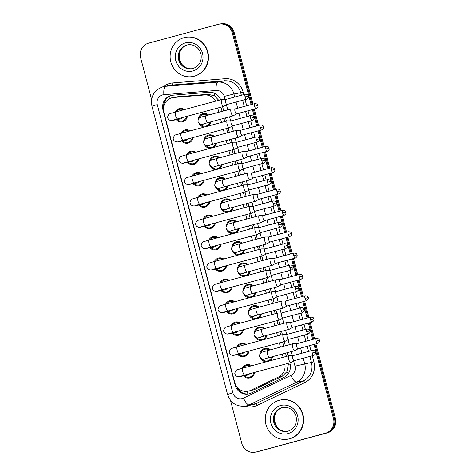 <?xml version="1.0" encoding="UTF-8"?>
<svg xmlns="http://www.w3.org/2000/svg" width="476" height="476" viewBox="0 0 476 476"><rect width="100%" height="100%" fill="white"/><g stroke="black" fill="none" stroke-linecap="round" stroke-linejoin="round"><path stroke-width="0.71" d="M259.771 354.757A6.777 6.456 79.3 0 1 264.513 348.503A6.777 6.456 79.3 0 1 264.977 348.402A6.777 6.456 79.3 0 1 270.273 349.848M272.546 356.667A6.777 6.456 79.3 0 1 269.529 360.933M254.166 333.408A6.777 6.456 79.3 0 1 258.914 327.155A6.777 6.456 79.3 0 1 259.378 327.054A6.777 6.456 79.3 0 1 264.674 328.5M266.941 335.318A6.777 6.456 79.3 0 1 263.93 339.584M248.567 312.06A6.777 6.456 79.3 0 1 253.315 305.806A6.777 6.456 79.3 0 1 253.773 305.705A6.777 6.456 79.3 0 1 259.075 307.151M261.342 313.97A6.777 6.456 79.3 0 1 258.331 318.236M242.968 290.711A6.777 6.456 79.3 0 1 247.716 284.458A6.777 6.456 79.3 0 1 248.174 284.356A6.777 6.456 79.3 0 1 253.47 285.802M255.743 292.621A6.777 6.456 79.3 0 1 252.732 296.887M237.363 269.362A6.777 6.456 79.3 0 1 242.111 263.109A6.777 6.456 79.3 0 1 242.576 263.008A6.777 6.456 79.3 0 1 247.871 264.454M250.138 271.272A6.777 6.456 79.3 0 1 247.127 275.539M231.764 248.014A6.777 6.456 79.3 0 1 236.512 241.76A6.777 6.456 79.3 0 1 236.971 241.659A6.777 6.456 79.3 0 1 242.272 243.105M244.539 249.924A6.777 6.456 79.3 0 1 241.528 254.19M226.165 226.665A6.777 6.456 79.3 0 1 230.914 220.412A6.777 6.456 79.3 0 1 231.372 220.311A6.777 6.456 79.3 0 1 236.673 221.756M238.94 228.575A6.777 6.456 79.3 0 1 235.929 232.841M220.561 205.317A6.777 6.456 79.3 0 1 225.309 199.063A6.777 6.456 79.3 0 1 225.773 198.962A6.777 6.456 79.3 0 1 231.068 200.408M233.335 207.227A6.777 6.456 79.3 0 1 230.325 211.493M214.962 183.968A6.777 6.456 79.3 0 1 219.71 177.715A6.777 6.456 79.3 0 1 220.174 177.607A6.777 6.456 79.3 0 1 225.469 179.059M227.736 185.878A6.777 6.456 79.3 0 1 224.726 190.144M209.363 162.619A6.777 6.456 79.3 0 1 214.111 156.366A6.777 6.456 79.3 0 1 214.569 156.259A6.777 6.456 79.3 0 1 219.87 157.711M222.137 164.529A6.777 6.456 79.3 0 1 219.127 168.796M203.764 141.271A6.777 6.456 79.3 0 1 208.506 135.017A6.777 6.456 79.3 0 1 208.97 134.91A6.777 6.456 79.3 0 1 214.265 136.362M216.538 143.181A6.777 6.456 79.3 0 1 213.522 147.447M198.159 119.922A6.777 6.456 79.3 0 1 202.907 113.669A6.777 6.456 79.3 0 1 203.371 113.562A6.777 6.456 79.3 0 1 208.666 115.014M210.933 121.832A6.777 6.456 79.3 0 1 207.923 126.098M242.397 368.257A6.777 6.456 79.3 0 1 246.479 364.8A6.777 6.456 79.3 0 1 246.943 364.699A6.777 6.456 79.3 0 1 251.715 365.741M254.606 372.393A6.777 6.456 79.3 0 1 249.918 377.902A6.777 6.456 79.3 0 1 249.454 378.009A6.777 6.456 79.3 0 1 243.48 375.891M236.798 346.909A6.777 6.456 79.3 0 1 240.88 343.452A6.777 6.456 79.3 0 1 241.344 343.351A6.777 6.456 79.3 0 1 246.116 344.392M249.007 351.044A6.777 6.456 79.3 0 1 244.319 356.554A6.777 6.456 79.3 0 1 243.855 356.661A6.777 6.456 79.3 0 1 237.881 354.543M231.193 325.56A6.777 6.456 79.3 0 1 235.281 322.103A6.777 6.456 79.3 0 1 235.739 322.002A6.777 6.456 79.3 0 1 240.517 323.043M243.409 329.695A6.777 6.456 79.3 0 1 238.714 335.205A6.777 6.456 79.3 0 1 238.256 335.312A6.777 6.456 79.3 0 1 232.282 333.194M225.594 304.212A6.777 6.456 79.3 0 1 229.676 300.755A6.777 6.456 79.3 0 1 230.14 300.654A6.777 6.456 79.3 0 1 234.912 301.695M237.804 308.347A6.777 6.456 79.3 0 1 233.115 313.857A6.777 6.456 79.3 0 1 232.657 313.964A6.777 6.456 79.3 0 1 226.677 311.845M219.995 282.863A6.777 6.456 79.3 0 1 224.077 279.406A6.777 6.456 79.3 0 1 224.541 279.299A6.777 6.456 79.3 0 1 229.313 280.346M232.205 286.998A6.777 6.456 79.3 0 1 227.516 292.508A6.777 6.456 79.3 0 1 227.052 292.615A6.777 6.456 79.3 0 1 221.078 290.497M214.396 261.514A6.777 6.456 79.3 0 1 218.478 258.057A6.777 6.456 79.3 0 1 218.936 257.95A6.777 6.456 79.3 0 1 223.714 258.998M226.606 265.65A6.777 6.456 79.3 0 1 221.917 271.159A6.777 6.456 79.3 0 1 221.453 271.266A6.777 6.456 79.3 0 1 215.479 269.148M208.791 240.166A6.777 6.456 79.3 0 1 212.879 236.709A6.777 6.456 79.3 0 1 213.337 236.602A6.777 6.456 79.3 0 1 218.115 237.649M221.001 244.301A6.777 6.456 79.3 0 1 216.312 249.811A6.777 6.456 79.3 0 1 215.854 249.918A6.777 6.456 79.3 0 1 209.88 247.8M203.192 218.817A6.777 6.456 79.3 0 1 207.274 215.36A6.777 6.456 79.3 0 1 207.738 215.253A6.777 6.456 79.3 0 1 212.51 216.3M215.402 222.952A6.777 6.456 79.3 0 1 210.713 228.462A6.777 6.456 79.3 0 1 210.249 228.569A6.777 6.456 79.3 0 1 204.275 226.451M197.594 197.469A6.777 6.456 79.3 0 1 201.675 194.012A6.777 6.456 79.3 0 1 202.133 193.905A6.777 6.456 79.3 0 1 206.911 194.952M209.803 201.604A6.777 6.456 79.3 0 1 205.114 207.114A6.777 6.456 79.3 0 1 204.65 207.221A6.777 6.456 79.3 0 1 198.676 205.102M191.989 176.12A6.777 6.456 79.3 0 1 196.076 172.663A6.777 6.456 79.3 0 1 196.534 172.556A6.777 6.456 79.3 0 1 201.312 173.603M204.204 180.255A6.777 6.456 79.3 0 1 199.509 185.765A6.777 6.456 79.3 0 1 199.051 185.872A6.777 6.456 79.3 0 1 193.077 183.754M186.39 154.771A6.777 6.456 79.3 0 1 190.471 151.314A6.777 6.456 79.3 0 1 190.935 151.207A6.777 6.456 79.3 0 1 195.707 152.255M198.599 158.907A6.777 6.456 79.3 0 1 193.91 164.416A6.777 6.456 79.3 0 1 193.452 164.523A6.777 6.456 79.3 0 1 187.473 162.405M180.791 133.423A6.777 6.456 79.3 0 1 184.872 129.966A6.777 6.456 79.3 0 1 185.337 129.859A6.777 6.456 79.3 0 1 190.108 130.906M193 137.558A6.777 6.456 79.3 0 1 188.312 143.068A6.777 6.456 79.3 0 1 187.847 143.175A6.777 6.456 79.3 0 1 181.874 141.057M175.186 112.074A6.777 6.456 79.3 0 1 179.274 108.617A6.777 6.456 79.3 0 1 179.732 108.51A6.777 6.456 79.3 0 1 184.51 109.557M187.401 116.209A6.777 6.456 79.3 0 1 182.707 121.719A6.777 6.456 79.3 0 1 182.249 121.826A6.777 6.456 79.3 0 1 176.275 119.708M218.764 100.317L214.551 95.872L208.179 94.296L177.405 96.777L172.651 97.61A11.954 11.394 -100.7 0 0 171.836 97.8A11.954 11.394 -100.7 0 0 163.869 112.33L234.733 382.448A11.954 11.394 -100.7 0 0 247.954 391.224A11.954 11.394 -100.7 0 0 250.632 390.35L278.555 376.992A11.954 11.394 -100.7 0 0 284.892 364.217M215.574 101.174A11.954 11.394 -100.7 0 0 204.567 94.974L173.794 97.461A11.954 11.394 -100.7 0 0 172.651 97.61M286.373 356.393L285.529 353.162M283.708 346.225L282.595 341.982M280.775 335.044L279.924 331.814M278.103 324.876L276.99 320.634M275.17 313.696L274.325 310.465M272.504 303.527L271.391 299.285M269.571 292.347L268.726 289.116M266.905 282.179L265.792 277.936M263.972 270.993L263.121 267.768M261.3 260.83L260.188 256.588M258.367 249.644L257.522 246.419M255.701 239.482L254.589 235.239M252.768 228.296L251.923 225.071M250.102 218.133L248.99 213.891M247.169 206.947L246.324 203.722M244.503 196.784L243.385 192.542M241.57 185.598L240.719 182.373M238.898 175.436L237.786 171.193M235.965 164.25L235.12 161.025M233.299 154.087L232.187 149.845M230.366 142.901L229.521 139.676M227.701 132.739L226.588 128.49M224.767 121.553L223.916 118.328M222.096 111.39L220.983 107.142M247.954 391.224L254.243 389.665L282.167 376.314L286.909 371.697L288.331 364.479L288.164 363.337M283.113 357.268L282.268 354.043M280.447 347.105L279.335 342.857M277.514 335.919L276.669 332.694M274.848 325.757L273.736 321.508M271.915 314.571L271.07 311.346M269.249 304.408L268.137 300.16M266.316 293.222L265.465 289.997M263.644 283.059L262.532 278.811M260.711 271.873L259.866 268.648M258.046 261.711L256.933 257.462M255.112 250.525L254.267 247.3M252.447 240.362L251.334 236.114M249.513 229.176L248.662 225.951M246.842 219.014L245.729 214.765M243.908 207.828L243.063 204.603M241.243 197.665L240.13 193.417M238.309 186.479L237.465 183.254M235.644 176.316L234.531 172.068M232.71 165.13L231.866 161.905M230.045 154.968L228.926 150.719M227.111 143.782L226.261 140.557M224.44 133.619L223.327 129.371M221.507 122.433L220.662 119.208M218.841 112.271L217.728 108.022M210.249 148.333A6.777 6.456 79.3 0 1 204.275 144.109M215.848 169.682A6.777 6.456 79.3 0 1 209.874 165.458M221.447 191.031A6.777 6.456 79.3 0 1 215.473 186.806M227.046 212.379A6.777 6.456 79.3 0 1 221.078 208.155M232.651 233.728A6.777 6.456 79.3 0 1 226.677 229.503M238.25 255.076A6.777 6.456 79.3 0 1 232.276 250.852M243.849 276.425A6.777 6.456 79.3 0 1 237.881 272.201M249.454 297.774A6.777 6.456 79.3 0 1 243.48 293.549M255.053 319.122A6.777 6.456 79.3 0 1 249.079 314.898M260.652 340.471A6.777 6.456 79.3 0 1 254.684 336.246M266.251 361.82A6.777 6.456 79.3 0 1 260.283 357.595M204.644 126.985A6.777 6.456 79.3 0 1 198.676 122.76M314.029 344.44L333.503 418.678A11.954 11.394 79.3 0 1 325.53 433.208L256.784 451.837A11.954 11.394 79.3 0 1 255.969 452.022A11.954 11.394 79.3 0 0 256.784 451.837L326.482 433.029L257.73 451.659A11.954 11.394 79.3 0 1 256.915 451.843L255.023 452.2A11.954 11.394 79.3 0 1 241.796 443.424L230.509 400.381M333.503 418.678L334.45 418.499A11.954 11.394 79.3 0 1 326.482 433.029A11.954 11.394 79.3 0 0 334.45 418.499L314.957 344.19L334.45 418.499L335.396 418.321A11.954 11.394 79.3 0 1 327.428 432.851L257.73 451.659M151.576 99.514L140.604 57.679A11.954 11.394 79.3 0 1 148.571 43.149L218.27 24.341A11.954 11.394 79.3 0 1 219.085 24.157A11.954 11.394 79.3 0 1 232.306 32.933L233.252 32.755L252.036 104.345L233.252 32.755A11.954 11.394 79.3 0 0 220.031 23.978A11.954 11.394 79.3 0 1 233.252 32.755L234.204 32.576L252.964 104.089M253.351 109.355L257.635 125.694L253.351 109.355M258.95 130.704L263.234 147.042L258.95 130.704M264.549 152.052L268.839 168.391L264.549 152.052M270.154 173.401L274.438 189.74L270.154 173.401M275.753 194.749L280.037 211.088L275.753 194.749M281.352 216.098L285.642 232.437L281.352 216.098M286.951 237.447L291.241 253.785L286.951 237.447M292.556 258.795L296.84 275.134L292.556 258.795M298.154 280.144L302.438 296.483L298.154 280.144M303.753 301.492L308.043 317.831L303.753 301.492M309.358 322.841L313.642 339.18L309.358 322.841M219.085 24.157L220.977 23.8A11.954 11.394 79.3 0 1 234.204 32.576M254.279 109.105L258.563 125.438M259.878 130.454L264.162 146.792M265.477 151.802L269.767 168.141M271.082 173.151L275.366 189.49M276.681 194.5L280.965 210.838M282.28 215.848L286.57 232.187M287.879 237.197L292.169 253.535M293.484 258.545L297.768 274.884M299.083 279.894L303.367 296.233M304.682 301.243L308.972 317.581M310.287 322.591L314.571 338.93M315.885 343.94L335.396 418.321M220.709 99.787A11.954 11.394 -100.7 0 0 209.095 92.279L172.937 95.194A11.954 11.394 -100.7 0 0 171.794 95.349A11.954 11.394 -100.7 0 0 170.979 95.533A11.954 11.394 -100.7 0 0 163.006 110.063L235.192 385.203A11.954 11.394 -100.7 0 0 248.412 393.979A11.954 11.394 -100.7 0 0 251.09 393.105L283.898 377.414A11.954 11.394 -100.7 0 0 290.003 363.575L289.825 362.89M163.571 107.481A11.954 11.394 79.3 0 1 171.925 95.355A11.954 11.394 79.3 0 1 172.27 95.271M255.838 452.016A11.954 11.394 79.3 0 1 255.023 452.2M232.306 32.933L251.108 104.595M252.423 109.605L256.707 125.944M258.022 130.954L262.306 147.292M263.621 152.302L267.911 168.641M269.226 173.651L273.51 189.989M274.825 194.999L279.109 211.338M280.423 216.348L284.707 232.687M286.022 237.697L290.312 254.035M291.627 259.045L295.911 275.384M297.226 280.394L301.51 296.732M302.825 301.742L307.115 318.081M308.43 323.091L312.714 339.43M288.004 355.953L287.159 352.722M285.338 345.784L284.226 341.542M282.405 334.604L281.56 331.373M279.739 324.436L278.621 320.193M276.806 313.256L275.955 310.025M274.134 303.087L273.022 298.845M271.201 291.907L270.356 288.676M268.535 281.738L267.423 277.496M265.602 270.552L264.757 267.328M262.936 260.39L261.824 256.147M260.003 249.204L259.152 245.979M257.332 239.041L256.219 234.799M254.398 227.855L253.553 224.63M251.733 217.693L250.62 213.45M248.799 206.507L247.954 203.282M246.134 196.344L245.021 192.102M243.2 185.158L242.349 181.933M240.535 174.995L239.416 170.753M237.595 163.809L236.75 160.585M234.93 153.647L233.817 149.404M231.996 142.461L231.152 139.236M229.331 132.298L228.218 128.05M226.397 121.112L225.553 117.887M223.732 110.95L222.613 106.701M248.883 393.884A11.954 11.394 79.3 0 1 236.626 386.5M183.468 109.837A5.98 5.7 -100.7 0 0 176.227 111.795M177.179 119.541A5.98 5.7 -100.7 0 0 186.592 116.424M172.711 120.249L177.566 118.863A3.588 1.083 74.9 0 1 175.62 115.817A3.588 1.083 74.9 0 1 175.567 115.603A3.588 1.083 74.9 0 1 175.698 111.937L170.152 113.55C168.944 113.252 166.82 117.495 167.885 118.102C168.391 120.618 172.08 120.767 172.324 120.458L180.237 118.964A3.588 3.421 -100.7 0 0 182.356 117.566M221.846 99.52A3.588 1.083 74.9 0 0 221.78 99.514A3.588 1.083 74.9 0 0 221.721 99.52A3.588 1.083 74.9 0 0 221.697 99.526A3.588 1.083 74.9 0 0 221.566 103.185A3.588 1.083 74.9 0 0 223.541 106.451A3.588 1.083 74.9 0 0 223.565 106.451A3.588 1.083 74.9 0 0 223.643 106.416A3.588 1.083 74.9 0 0 223.738 106.344M225.684 99.49A2.588 0.779 74.9 0 0 225.642 99.49A2.588 0.779 74.9 0 0 225.624 99.496A2.588 0.779 74.9 0 0 225.529 102.144A2.588 0.779 74.9 0 0 226.957 104.5A2.588 0.779 74.9 0 0 226.975 104.5A2.588 0.779 74.9 0 0 227.028 104.47M207.726 115.269A5.98 5.7 -100.7 0 0 199.265 118.072M200.36 124.105A5.98 5.7 -100.7 0 0 210.089 122.058M203.811 123.796A3.588 3.421 -100.7 0 1 202.687 124.236L203.871 124.016A3.588 3.421 -100.7 0 0 205.287 123.367M231.366 108.921A3.588 1.083 74.9 0 0 231.306 108.915A3.588 1.083 74.9 0 0 231.247 108.921A3.588 1.083 74.9 0 0 231.217 108.927A3.588 1.083 74.9 0 0 231.086 112.592A3.588 1.083 74.9 0 0 233.061 115.858A3.588 1.083 74.9 0 0 233.091 115.852A3.588 1.083 74.9 0 0 233.169 115.817A3.588 1.083 74.9 0 0 233.264 115.745M235.209 108.891A2.588 0.779 74.9 0 0 235.168 108.897A2.588 0.779 74.9 0 0 235.15 108.897A2.588 0.779 74.9 0 0 235.055 111.545A2.588 0.779 74.9 0 0 236.477 113.907A2.588 0.779 74.9 0 0 236.495 113.901A2.588 0.779 74.9 0 0 236.554 113.877M189.067 131.186A5.98 5.7 -100.7 0 0 181.832 133.143M182.778 140.89A5.98 5.7 -100.7 0 0 192.191 137.772M178.31 141.598L183.165 140.212A3.588 1.083 74.9 0 1 181.225 137.165A3.588 1.083 74.9 0 1 181.166 136.951A3.588 1.083 74.9 0 1 181.296 133.286L175.751 134.898C174.549 134.601 172.419 138.843 173.484 139.45C173.99 141.967 177.679 142.116 177.929 141.806L185.836 140.313A3.588 3.421 -100.7 0 0 187.96 138.915M227.445 120.868A3.588 1.083 74.9 0 0 227.379 120.862A3.588 1.083 74.9 0 0 227.32 120.868A3.588 1.083 74.9 0 0 227.296 120.874A3.588 1.083 74.9 0 0 227.165 124.534A3.588 1.083 74.9 0 0 229.14 127.8A3.588 1.083 74.9 0 0 229.164 127.8A3.588 1.083 74.9 0 0 229.242 127.764A3.588 1.083 74.9 0 0 229.337 127.693M231.282 120.839A2.588 0.779 74.9 0 0 231.241 120.839A2.588 0.779 74.9 0 0 231.223 120.844A2.588 0.779 74.9 0 0 231.128 123.492A2.588 0.779 74.9 0 0 232.556 125.848A2.588 0.779 74.9 0 0 232.574 125.848A2.588 0.779 74.9 0 0 232.627 125.825M194.672 152.534A5.98 5.7 -100.7 0 0 187.431 154.492M188.377 162.239A5.98 5.7 -100.7 0 0 197.79 159.121M183.915 162.947L188.764 161.56A3.588 1.083 74.9 0 1 186.824 158.514A3.588 1.083 74.9 0 1 186.765 158.3A3.588 1.083 74.9 0 1 186.895 154.635L181.35 156.247C180.148 155.95 178.018 160.192 179.083 160.799C179.595 163.316 183.278 163.464 183.528 163.155L191.435 161.661A3.588 3.421 -100.7 0 0 193.559 160.263M233.044 142.217A3.588 1.083 74.9 0 0 232.984 142.211A3.588 1.083 74.9 0 0 232.919 142.217A3.588 1.083 74.9 0 0 232.895 142.223A3.588 1.083 74.9 0 0 232.764 145.882A3.588 1.083 74.9 0 0 234.739 149.149A3.588 1.083 74.9 0 0 234.763 149.149A3.588 1.083 74.9 0 0 234.846 149.113A3.588 1.083 74.9 0 0 234.936 149.042M236.887 142.187A2.588 0.779 74.9 0 0 236.84 142.187A2.588 0.779 74.9 0 0 236.822 142.193A2.588 0.779 74.9 0 0 236.727 144.841A2.588 0.779 74.9 0 0 238.155 147.197A2.588 0.779 74.9 0 0 238.173 147.197A2.588 0.779 74.9 0 0 238.232 147.173M200.271 173.883A5.98 5.7 -100.7 0 0 193.03 175.84M193.982 183.587A5.98 5.7 -100.7 0 0 203.395 180.469M189.513 184.295L194.369 182.909A3.588 1.083 74.9 0 1 192.423 179.863A3.588 1.083 74.9 0 1 192.363 179.648A3.588 1.083 74.9 0 1 192.494 175.983L186.949 177.596C185.747 177.298 183.623 181.54 184.688 182.147C185.194 184.664 188.883 184.813 189.127 184.504L197.04 183.01A3.588 3.421 -100.7 0 0 199.158 181.612M238.643 163.565A3.588 1.083 74.9 0 0 238.583 163.56A3.588 1.083 74.9 0 0 238.524 163.565A3.588 1.083 74.9 0 0 238.494 163.571A3.588 1.083 74.9 0 0 238.363 167.231A3.588 1.083 74.9 0 0 240.338 170.503A3.588 1.083 74.9 0 0 240.368 170.497A3.588 1.083 74.9 0 0 240.445 170.462A3.588 1.083 74.9 0 0 240.541 170.39M242.486 163.536A2.588 0.779 74.9 0 0 242.445 163.536A2.588 0.779 74.9 0 0 242.332 166.189A2.588 0.779 74.9 0 0 243.754 168.546A2.588 0.779 74.9 0 0 243.771 168.546A2.588 0.779 74.9 0 0 243.831 168.522M242.445 163.536A2.588 0.779 74.9 0 0 242.427 163.542L261.978 158.264A2.588 0.779 74.9 0 0 261.883 160.912A2.588 0.779 74.9 0 0 263.323 163.268L243.771 168.546M205.87 195.231A5.98 5.7 -100.7 0 0 198.635 197.189M199.581 204.936A5.98 5.7 -100.7 0 0 208.994 201.818M195.112 205.644L199.968 204.258A3.588 1.083 74.9 0 1 198.028 201.211A3.588 1.083 74.9 0 1 197.968 200.997A3.588 1.083 74.9 0 1 198.099 197.332L192.554 198.944C191.352 198.647 189.222 202.889 190.287 203.496C190.793 206.013 194.482 206.162 194.732 205.852L202.639 204.359A3.588 3.421 -100.7 0 0 204.763 202.96M244.248 184.914A3.588 1.083 74.9 0 0 244.182 184.908A3.588 1.083 74.9 0 0 244.123 184.914A3.588 1.083 74.9 0 0 244.099 184.92A3.588 1.083 74.9 0 0 243.968 188.579A3.588 1.083 74.9 0 0 245.943 191.852A3.588 1.083 74.9 0 0 245.967 191.846A3.588 1.083 74.9 0 0 246.044 191.81A3.588 1.083 74.9 0 0 246.14 191.739M248.085 184.884A2.588 0.779 74.9 0 0 248.044 184.884A2.588 0.779 74.9 0 0 248.026 184.89A2.588 0.779 74.9 0 0 247.931 187.538A2.588 0.779 74.9 0 0 249.359 189.894A2.588 0.779 74.9 0 0 249.376 189.894A2.588 0.779 74.9 0 0 249.43 189.87M213.325 136.618A5.98 5.7 -100.7 0 0 204.87 139.42M205.959 145.454A5.98 5.7 -100.7 0 0 215.688 143.407M209.41 145.144A3.588 3.421 -100.7 0 1 208.286 145.585L209.47 145.364A3.588 3.421 -100.7 0 0 210.892 144.716M236.971 130.269A3.588 1.083 74.9 0 0 236.905 130.263A3.588 1.083 74.9 0 0 236.846 130.269A3.588 1.083 74.9 0 0 236.822 130.275A3.588 1.083 74.9 0 0 236.691 133.94A3.588 1.083 74.9 0 0 238.666 137.207A3.588 1.083 74.9 0 0 238.69 137.201A3.588 1.083 74.9 0 0 238.768 137.171A3.588 1.083 74.9 0 0 238.863 137.094M240.808 130.24A2.588 0.779 74.9 0 0 240.767 130.245A2.588 0.779 74.9 0 0 240.749 130.245A2.588 0.779 74.9 0 0 240.654 132.893A2.588 0.779 74.9 0 0 242.082 135.255A2.588 0.779 74.9 0 0 242.1 135.249A2.588 0.779 74.9 0 0 242.153 135.226M218.93 157.967A5.98 5.7 -100.7 0 0 210.469 160.769M211.558 166.802A5.98 5.7 -100.7 0 0 221.286 164.755M215.015 166.493A3.588 3.421 -100.7 0 1 213.891 166.933L215.075 166.713A3.588 3.421 -100.7 0 0 216.491 166.065M242.57 151.618A3.588 1.083 74.9 0 0 242.504 151.612A3.588 1.083 74.9 0 0 242.445 151.618A3.588 1.083 74.9 0 0 242.421 151.624A3.588 1.083 74.9 0 0 242.29 155.289A3.588 1.083 74.9 0 0 244.265 158.556A3.588 1.083 74.9 0 0 244.289 158.55A3.588 1.083 74.9 0 0 244.372 158.52A3.588 1.083 74.9 0 0 244.462 158.443M246.413 151.588A2.588 0.779 74.9 0 0 246.366 151.594A2.588 0.779 74.9 0 0 246.253 154.242A2.588 0.779 74.9 0 0 247.681 156.604A2.588 0.779 74.9 0 0 247.698 156.598A2.588 0.779 74.9 0 0 247.758 156.574M246.366 151.594A2.588 0.779 74.9 0 0 246.348 151.594L265.9 146.322A2.588 0.779 74.9 0 0 265.804 148.964A2.588 0.779 74.9 0 0 267.25 151.32L247.698 156.598M224.529 179.315A5.98 5.7 -100.7 0 0 216.068 182.118M217.163 188.151A5.98 5.7 -100.7 0 0 226.891 186.104M220.614 187.841A3.588 3.421 -100.7 0 1 219.49 188.282L220.674 188.062A3.588 3.421 -100.7 0 0 222.09 187.413M248.169 172.966A3.588 1.083 74.9 0 0 248.109 172.961A3.588 1.083 74.9 0 0 248.044 172.966A3.588 1.083 74.9 0 0 248.02 172.972A3.588 1.083 74.9 0 0 247.889 176.638A3.588 1.083 74.9 0 0 249.864 179.904A3.588 1.083 74.9 0 0 249.888 179.898A3.588 1.083 74.9 0 0 249.971 179.869A3.588 1.083 74.9 0 0 250.061 179.791M252.012 172.937A2.588 0.779 74.9 0 0 251.965 172.943A2.588 0.779 74.9 0 0 251.858 175.59A2.588 0.779 74.9 0 0 253.28 177.953A2.588 0.779 74.9 0 0 253.297 177.947A2.588 0.779 74.9 0 0 253.357 177.923M251.965 172.943A2.588 0.779 74.9 0 0 251.953 172.943L271.498 167.671A2.588 0.779 74.9 0 0 271.409 170.319A2.588 0.779 74.9 0 0 272.849 172.669L253.297 177.947M194.184 76.202A19.927 18.992 79.3 0 1 192.828 76.517A19.927 18.992 79.3 0 1 170.616 61.178A19.927 18.992 79.3 0 1 184.075 37.669A19.927 18.992 79.3 0 1 185.432 37.36A19.927 18.992 79.3 0 1 207.643 52.699A19.927 18.992 79.3 0 1 194.184 76.202M185.432 37.36L185.789 37.289A19.927 18.992 79.3 0 1 208 52.628A19.927 18.992 79.3 0 1 194.541 76.136A19.927 18.992 79.3 0 1 193.185 76.446L192.828 76.517M289.319 438.824A19.927 18.992 79.3 0 1 287.962 439.134A19.927 18.992 79.3 0 1 265.751 423.795A19.927 18.992 79.3 0 1 279.21 400.286A19.927 18.992 79.3 0 1 280.566 399.977A19.927 18.992 79.3 0 1 302.778 415.316A19.927 18.992 79.3 0 1 289.319 438.824M280.566 399.977L280.923 399.911A19.927 18.992 79.3 0 1 303.135 415.25A19.927 18.992 79.3 0 1 289.676 438.759A19.927 18.992 79.3 0 1 288.319 439.068L287.962 439.134M211.469 216.58A5.98 5.7 -100.7 0 0 204.234 218.538M205.18 226.284A5.98 5.7 -100.7 0 0 214.593 223.167M200.717 226.992L205.567 225.606A3.588 1.083 74.9 0 1 203.627 222.56A3.588 1.083 74.9 0 1 203.567 222.346A3.588 1.083 74.9 0 1 203.698 218.68L198.153 220.293C196.951 219.995 194.821 224.238 195.886 224.845C196.398 227.361 200.081 227.51 200.331 227.201L208.238 225.707A3.588 3.421 -100.7 0 0 210.362 224.309M249.846 206.263A3.588 1.083 74.9 0 0 249.781 206.257A3.588 1.083 74.9 0 0 249.721 206.263A3.588 1.083 74.9 0 0 249.698 206.269A3.588 1.083 74.9 0 0 249.567 209.928A3.588 1.083 74.9 0 0 251.542 213.2A3.588 1.083 74.9 0 0 251.566 213.194A3.588 1.083 74.9 0 0 251.649 213.159A3.588 1.083 74.9 0 0 251.739 213.087M253.69 206.233A2.588 0.779 74.9 0 0 253.643 206.233A2.588 0.779 74.9 0 0 253.625 206.239A2.588 0.779 74.9 0 0 253.53 208.887A2.588 0.779 74.9 0 0 254.957 211.243A2.588 0.779 74.9 0 0 254.975 211.243A2.588 0.779 74.9 0 0 255.035 211.219M217.074 237.929A5.98 5.7 -100.7 0 0 209.833 239.886M210.785 247.633A5.98 5.7 -100.7 0 0 220.198 244.515M206.316 248.341L211.165 246.955A3.588 1.083 74.9 0 1 209.226 243.908A3.588 1.083 74.9 0 1 209.166 243.694A3.588 1.083 74.9 0 1 209.297 240.029L203.752 241.641C202.55 241.344 200.426 245.586 201.485 246.193C201.997 248.71 205.686 248.859 205.929 248.549L213.837 247.056A3.588 3.421 -100.7 0 0 215.961 245.658M255.445 227.611A3.588 1.083 74.9 0 0 255.386 227.605A3.588 1.083 74.9 0 0 255.32 227.611A3.588 1.083 74.9 0 0 255.297 227.617A3.588 1.083 74.9 0 0 255.166 231.276A3.588 1.083 74.9 0 0 257.141 234.549A3.588 1.083 74.9 0 0 257.165 234.543A3.588 1.083 74.9 0 0 257.248 234.507A3.588 1.083 74.9 0 0 257.337 234.436M259.289 227.582A2.588 0.779 74.9 0 0 259.241 227.582A2.588 0.779 74.9 0 0 259.224 227.587A2.588 0.779 74.9 0 0 259.134 230.235A2.588 0.779 74.9 0 0 260.556 232.591A2.588 0.779 74.9 0 0 260.574 232.591A2.588 0.779 74.9 0 0 260.634 232.568M222.673 259.277A5.98 5.7 -100.7 0 0 215.432 261.235M216.384 268.982A5.98 5.7 -100.7 0 0 225.797 265.864M211.915 269.69L216.77 268.303A3.588 1.083 74.9 0 1 214.831 265.257A3.588 1.083 74.9 0 1 214.771 265.043A3.588 1.083 74.9 0 1 214.902 261.378L209.357 262.99C208.149 262.692 206.025 266.935 207.09 267.542C207.595 270.059 211.285 270.207 211.534 269.898L219.442 268.404A3.588 3.421 -100.7 0 0 221.56 267.006M261.05 248.96A3.588 1.083 74.9 0 0 260.985 248.954A3.588 1.083 74.9 0 0 260.925 248.96A3.588 1.083 74.9 0 0 260.902 248.966A3.588 1.083 74.9 0 0 260.771 252.631A3.588 1.083 74.9 0 0 262.746 255.898A3.588 1.083 74.9 0 0 262.77 255.892A3.588 1.083 74.9 0 0 262.847 255.856A3.588 1.083 74.9 0 0 262.942 255.785M264.888 248.93A2.588 0.779 74.9 0 0 264.846 248.93A2.588 0.779 74.9 0 0 264.829 248.936A2.588 0.779 74.9 0 0 264.733 251.584A2.588 0.779 74.9 0 0 266.161 253.94A2.588 0.779 74.9 0 0 266.179 253.94A2.588 0.779 74.9 0 0 266.233 253.916M230.128 200.664A5.98 5.7 -100.7 0 0 221.673 203.466M222.762 209.5A5.98 5.7 -100.7 0 0 232.49 207.453M226.213 209.19A3.588 3.421 -100.7 0 1 225.089 209.63L226.273 209.41A3.588 3.421 -100.7 0 0 227.689 208.762M253.773 194.315A3.588 1.083 74.9 0 0 253.708 194.309A3.588 1.083 74.9 0 0 253.648 194.315A3.588 1.083 74.9 0 0 253.625 194.321A3.588 1.083 74.9 0 0 253.494 197.986A3.588 1.083 74.9 0 0 255.469 201.253A3.588 1.083 74.9 0 0 255.493 201.247A3.588 1.083 74.9 0 0 255.57 201.217A3.588 1.083 74.9 0 0 255.666 201.14M257.611 194.285A2.588 0.779 74.9 0 0 257.57 194.291A2.588 0.779 74.9 0 0 257.552 194.297A2.588 0.779 74.9 0 0 257.457 196.939A2.588 0.779 74.9 0 0 258.885 199.301A2.588 0.779 74.9 0 0 258.902 199.295A2.588 0.779 74.9 0 0 258.956 199.271M235.727 222.012A5.98 5.7 -100.7 0 0 227.272 224.815M228.361 230.848A5.98 5.7 -100.7 0 0 238.089 228.801M231.818 230.539A3.588 3.421 -100.7 0 1 230.693 230.979L231.877 230.759A3.588 3.421 -100.7 0 0 233.294 230.11M259.372 215.664A3.588 1.083 74.9 0 0 259.307 215.658A3.588 1.083 74.9 0 0 259.247 215.664A3.588 1.083 74.9 0 0 259.224 215.67A3.588 1.083 74.9 0 0 259.093 219.335A3.588 1.083 74.9 0 0 261.068 222.601A3.588 1.083 74.9 0 0 261.092 222.595A3.588 1.083 74.9 0 0 261.169 222.566A3.588 1.083 74.9 0 0 261.264 222.488M263.21 215.634A2.588 0.779 74.9 0 0 263.168 215.64A2.588 0.779 74.9 0 0 263.151 215.646A2.588 0.779 74.9 0 0 263.055 218.288A2.588 0.779 74.9 0 0 264.483 220.65A2.588 0.779 74.9 0 0 264.501 220.644A2.588 0.779 74.9 0 0 264.561 220.62M241.332 243.361A5.98 5.7 -100.7 0 0 232.871 246.163M233.96 252.197A5.98 5.7 -100.7 0 0 243.688 250.15M237.417 251.887A3.588 3.421 -100.7 0 1 236.292 252.328L237.476 252.107A3.588 3.421 -100.7 0 0 238.892 251.459M264.971 237.012A3.588 1.083 74.9 0 0 264.912 237.006A3.588 1.083 74.9 0 0 264.846 237.012A3.588 1.083 74.9 0 0 264.692 240.683A3.588 1.083 74.9 0 0 266.667 243.95A3.588 1.083 74.9 0 0 266.691 243.944A3.588 1.083 74.9 0 0 266.774 243.914A3.588 1.083 74.9 0 0 266.863 243.837M268.815 236.983A2.588 0.779 74.9 0 0 268.767 236.988A2.588 0.779 74.9 0 0 268.654 239.636A2.588 0.779 74.9 0 0 270.082 241.998A2.588 0.779 74.9 0 0 270.1 241.992A2.588 0.779 74.9 0 0 270.16 241.969M264.846 237.012A3.588 1.083 74.9 0 0 264.823 237.018L239.66 243.807A3.588 1.083 74.9 0 0 239.529 247.472A3.588 1.083 74.9 0 0 239.589 247.693A3.588 1.083 74.9 0 0 241.528 250.733L266.691 243.944M268.767 236.988A2.588 0.779 74.9 0 0 268.75 236.994L288.301 231.717A2.588 0.779 74.9 0 0 288.206 234.365A2.588 0.779 74.9 0 0 289.652 236.715L270.1 241.992M228.272 280.626A5.98 5.7 -100.7 0 0 221.037 282.583M221.983 290.33A5.98 5.7 -100.7 0 0 231.395 287.212M217.52 291.038L222.369 289.652A3.588 1.083 74.9 0 1 220.43 286.606A3.588 1.083 74.9 0 1 220.37 286.391A3.588 1.083 74.9 0 1 220.501 282.726L214.956 284.339C213.754 284.041 211.624 288.283 212.689 288.89C213.2 291.407 216.883 291.556 217.133 291.247L225.041 289.753A3.588 3.421 -100.7 0 0 227.165 288.355M266.649 270.308A3.588 1.083 74.9 0 0 266.584 270.303A3.588 1.083 74.9 0 0 266.524 270.308A3.588 1.083 74.9 0 0 266.5 270.314A3.588 1.083 74.9 0 0 266.37 273.98A3.588 1.083 74.9 0 0 268.345 277.246A3.588 1.083 74.9 0 0 268.369 277.24A3.588 1.083 74.9 0 0 268.446 277.205A3.588 1.083 74.9 0 0 268.541 277.133M270.487 270.279A2.588 0.779 74.9 0 0 270.445 270.279A2.588 0.779 74.9 0 0 270.428 270.285A2.588 0.779 74.9 0 0 270.332 272.932A2.588 0.779 74.9 0 0 271.76 275.289A2.588 0.779 74.9 0 0 271.778 275.289A2.588 0.779 74.9 0 0 271.838 275.265M233.877 301.974A5.98 5.7 -100.7 0 0 226.635 303.932M227.582 311.679A5.98 5.7 -100.7 0 0 236.994 308.561M223.119 312.387L227.968 311.001A3.588 1.083 74.9 0 1 226.029 307.954A3.588 1.083 74.9 0 1 225.969 307.74A3.588 1.083 74.9 0 1 226.1 304.075L220.555 305.687C219.353 305.39 217.223 309.632 218.288 310.239C218.799 312.756 222.482 312.905 222.732 312.595L230.64 311.102A3.588 3.421 -100.7 0 0 232.764 309.703M272.248 291.657A3.588 1.083 74.9 0 0 272.189 291.651A3.588 1.083 74.9 0 0 272.123 291.657A3.588 1.083 74.9 0 0 272.099 291.663A3.588 1.083 74.9 0 0 271.969 295.328A3.588 1.083 74.9 0 0 273.944 298.595A3.588 1.083 74.9 0 0 273.968 298.589A3.588 1.083 74.9 0 0 274.051 298.553A3.588 1.083 74.9 0 0 274.14 298.482M276.092 291.627A2.588 0.779 74.9 0 0 276.044 291.627A2.588 0.779 74.9 0 0 276.026 291.633A2.588 0.779 74.9 0 0 275.931 294.281A2.588 0.779 74.9 0 0 277.359 296.637A2.588 0.779 74.9 0 0 277.377 296.637A2.588 0.779 74.9 0 0 277.437 296.613M239.476 323.323A5.98 5.7 -100.7 0 0 232.234 325.281M233.186 333.027A5.98 5.7 -100.7 0 0 242.599 329.91M228.718 333.735L233.573 332.349A3.588 1.083 74.9 0 1 231.628 329.303A3.588 1.083 74.9 0 1 231.568 329.089A3.588 1.083 74.9 0 1 231.705 325.423L226.154 327.036C224.952 326.738 222.827 330.981 223.893 331.588C224.398 334.104 228.087 334.253 228.331 333.944L236.245 332.45A3.588 3.421 -100.7 0 0 238.363 331.052M277.853 313.006A3.588 1.083 74.9 0 0 277.788 313A3.588 1.083 74.9 0 0 277.728 313.006A3.588 1.083 74.9 0 0 277.567 316.677A3.588 1.083 74.9 0 0 279.549 319.943A3.588 1.083 74.9 0 0 279.573 319.937A3.588 1.083 74.9 0 0 279.65 319.902A3.588 1.083 74.9 0 0 279.745 319.83M281.691 312.976A2.588 0.779 74.9 0 0 281.649 312.976A2.588 0.779 74.9 0 0 281.536 315.63A2.588 0.779 74.9 0 0 282.964 317.986A2.588 0.779 74.9 0 0 282.982 317.986A2.588 0.779 74.9 0 0 283.036 317.962M277.728 313.006A3.588 1.083 74.9 0 0 277.704 313.012L231.705 325.423M281.649 312.976A2.588 0.779 74.9 0 0 281.631 312.982L301.183 307.704A2.588 0.779 74.9 0 0 301.088 310.352A2.588 0.779 74.9 0 0 302.528 312.708L282.982 317.986M245.075 344.672A5.98 5.7 -100.7 0 0 237.839 346.629M238.785 354.376A5.98 5.7 -100.7 0 0 248.198 351.258M234.317 355.084L239.172 353.698A3.588 1.083 74.9 0 1 237.232 350.651A3.588 1.083 74.9 0 1 237.173 350.437A3.588 1.083 74.9 0 1 237.304 346.772L231.758 348.384C230.557 348.087 228.426 352.329 229.491 352.936C229.997 355.453 233.686 355.602 233.936 355.292L241.844 353.799A3.588 3.421 -100.7 0 0 243.968 352.401M283.452 334.354A3.588 1.083 74.9 0 0 283.387 334.348A3.588 1.083 74.9 0 0 283.327 334.354A3.588 1.083 74.9 0 0 283.303 334.36A3.588 1.083 74.9 0 0 283.172 338.025A3.588 1.083 74.9 0 0 285.148 341.292A3.588 1.083 74.9 0 0 285.172 341.286A3.588 1.083 74.9 0 0 285.249 341.25A3.588 1.083 74.9 0 0 285.344 341.179M287.29 334.325A2.588 0.779 74.9 0 0 287.248 334.325A2.588 0.779 74.9 0 0 287.135 336.978A2.588 0.779 74.9 0 0 288.563 339.334A2.588 0.779 74.9 0 0 288.581 339.334A2.588 0.779 74.9 0 0 288.635 339.311M287.248 334.325A2.588 0.779 74.9 0 0 287.23 334.33L306.782 329.053A2.588 0.779 74.9 0 0 306.687 331.701A2.588 0.779 74.9 0 0 308.133 334.057L288.581 339.334M250.679 366.02A5.98 5.7 -100.7 0 0 243.438 367.978M244.384 375.725A5.98 5.7 -100.7 0 0 253.797 372.613M239.922 376.433L244.771 375.046A3.588 1.083 74.9 0 1 242.831 372A3.588 1.083 74.9 0 1 242.772 371.786A3.588 1.083 74.9 0 1 242.903 368.121L237.357 369.733C236.155 369.435 234.025 373.678 235.09 374.285C235.602 376.802 239.285 376.95 239.535 376.641L247.443 375.147A3.588 3.421 -100.7 0 0 249.567 373.749M289.051 355.703A3.588 1.083 74.9 0 0 288.991 355.697A3.588 1.083 74.9 0 0 288.926 355.703A3.588 1.083 74.9 0 0 288.902 355.709A3.588 1.083 74.9 0 0 288.771 359.374A3.588 1.083 74.9 0 0 290.747 362.641A3.588 1.083 74.9 0 0 290.771 362.635A3.588 1.083 74.9 0 0 290.854 362.599A3.588 1.083 74.9 0 0 290.943 362.528M292.895 355.673A2.588 0.779 74.9 0 0 292.847 355.673A2.588 0.779 74.9 0 0 292.829 355.679A2.588 0.779 74.9 0 0 292.734 358.327A2.588 0.779 74.9 0 0 294.162 360.683A2.588 0.779 74.9 0 0 294.18 360.683A2.588 0.779 74.9 0 0 294.239 360.659M246.931 264.71A5.98 5.7 -100.7 0 0 238.47 267.512M239.565 273.545A5.98 5.7 -100.7 0 0 249.293 271.498M243.016 273.236A3.588 3.421 -100.7 0 1 241.891 273.676L243.075 273.456A3.588 3.421 -100.7 0 0 244.491 272.808M270.576 258.361A3.588 1.083 74.9 0 0 270.511 258.355A3.588 1.083 74.9 0 0 270.451 258.361A3.588 1.083 74.9 0 0 270.428 258.367A3.588 1.083 74.9 0 0 270.297 262.032A3.588 1.083 74.9 0 0 272.272 265.299A3.588 1.083 74.9 0 0 272.296 265.293A3.588 1.083 74.9 0 0 272.373 265.263A3.588 1.083 74.9 0 0 272.468 265.186M274.414 258.331A2.588 0.779 74.9 0 0 274.372 258.337A2.588 0.779 74.9 0 0 274.354 258.343A2.588 0.779 74.9 0 0 274.259 260.985A2.588 0.779 74.9 0 0 275.687 263.347A2.588 0.779 74.9 0 0 275.705 263.341A2.588 0.779 74.9 0 0 275.759 263.317M252.53 286.058A5.98 5.7 -100.7 0 0 244.075 288.861M245.164 294.894A5.98 5.7 -100.7 0 0 254.892 292.847M248.621 294.584A3.588 3.421 -100.7 0 1 247.49 295.025L248.674 294.805A3.588 3.421 -100.7 0 0 250.096 294.156M276.175 279.709A3.588 1.083 74.9 0 0 276.11 279.704A3.588 1.083 74.9 0 0 276.05 279.709A3.588 1.083 74.9 0 0 276.026 279.715A3.588 1.083 74.9 0 0 275.896 283.381A3.588 1.083 74.9 0 0 277.871 286.647A3.588 1.083 74.9 0 0 277.895 286.641A3.588 1.083 74.9 0 0 277.972 286.611A3.588 1.083 74.9 0 0 278.067 286.534M280.013 279.68A2.588 0.779 74.9 0 0 279.971 279.686A2.588 0.779 74.9 0 0 279.953 279.692A2.588 0.779 74.9 0 0 279.858 282.333A2.588 0.779 74.9 0 0 281.286 284.696A2.588 0.779 74.9 0 0 281.304 284.69A2.588 0.779 74.9 0 0 281.358 284.666L277.972 286.611M258.135 307.407A5.98 5.7 -100.7 0 0 249.674 310.209M250.763 316.243A5.98 5.7 -100.7 0 0 260.491 314.196M254.22 315.933A3.588 3.421 -100.7 0 1 253.095 316.373L254.279 316.153A3.588 3.421 -100.7 0 0 255.695 315.511M281.774 301.058A3.588 1.083 74.9 0 0 281.715 301.052A3.588 1.083 74.9 0 0 281.649 301.058A3.588 1.083 74.9 0 0 281.625 301.064A3.588 1.083 74.9 0 0 281.495 304.729A3.588 1.083 74.9 0 0 283.47 307.996A3.588 1.083 74.9 0 0 283.494 307.99A3.588 1.083 74.9 0 0 283.577 307.96A3.588 1.083 74.9 0 0 283.666 307.883M285.618 301.028A2.588 0.779 74.9 0 0 285.57 301.034A2.588 0.779 74.9 0 0 285.552 301.04A2.588 0.779 74.9 0 0 285.457 303.682A2.588 0.779 74.9 0 0 286.885 306.044A2.588 0.779 74.9 0 0 286.903 306.038A2.588 0.779 74.9 0 0 286.963 306.014M263.734 328.755A5.98 5.7 -100.7 0 0 255.273 331.558M256.368 337.591A5.98 5.7 -100.7 0 0 266.096 335.544M259.819 337.282A3.588 3.421 -100.7 0 1 258.694 337.722L259.878 337.502A3.588 3.421 -100.7 0 0 261.294 336.859M287.373 322.407A3.588 1.083 74.9 0 0 287.314 322.401A3.588 1.083 74.9 0 0 287.254 322.407A3.588 1.083 74.9 0 0 287.224 322.413A3.588 1.083 74.9 0 0 287.093 326.078A3.588 1.083 74.9 0 0 289.069 329.344A3.588 1.083 74.9 0 0 289.099 329.338A3.588 1.083 74.9 0 0 289.176 329.309A3.588 1.083 74.9 0 0 289.271 329.231M291.217 322.377A2.588 0.779 74.9 0 0 291.175 322.383A2.588 0.779 74.9 0 0 291.157 322.389A2.588 0.779 74.9 0 0 291.062 325.031A2.588 0.779 74.9 0 0 292.484 327.393A2.588 0.779 74.9 0 0 292.502 327.387A2.588 0.779 74.9 0 0 292.561 327.363M269.333 350.104A5.98 5.7 -100.7 0 0 260.878 352.906M261.967 358.94A5.98 5.7 -100.7 0 0 271.695 356.893M265.418 358.636A3.588 3.421 -100.7 0 1 264.293 359.071L265.477 358.85A3.588 3.421 -100.7 0 0 266.899 358.208M292.978 343.755A3.588 1.083 74.9 0 0 292.913 343.749A3.588 1.083 74.9 0 0 292.853 343.755A3.588 1.083 74.9 0 0 292.829 343.761A3.588 1.083 74.9 0 0 292.698 347.426A3.588 1.083 74.9 0 0 294.674 350.693A3.588 1.083 74.9 0 0 294.698 350.687A3.588 1.083 74.9 0 0 294.775 350.657A3.588 1.083 74.9 0 0 294.87 350.58M296.816 343.726A2.588 0.779 74.9 0 0 296.774 343.732A2.588 0.779 74.9 0 0 296.756 343.737A2.588 0.779 74.9 0 0 296.661 346.379A2.588 0.779 74.9 0 0 298.089 348.741A2.588 0.779 74.9 0 0 298.107 348.735A2.588 0.779 74.9 0 0 298.16 348.712M177.405 96.777L173.794 97.461M248.151 393.961A11.954 3.505 -115.6 0 1 246.61 391.397M214.551 95.872A11.954 3.594 -94.6 0 1 214.593 93.254M290.11 364.003L288.331 364.479M169.926 98.514A11.954 3.594 -94.6 0 1 170.027 96.063M288.153 373.844A11.954 3.505 -115.6 0 1 286.909 371.697M208.179 94.296L204.567 94.974M282.167 376.314L278.555 376.992M254.243 389.665L250.632 390.35M327.428 432.851L325.53 433.208M163.482 109.974L163.006 110.063M225.047 99.49L224.238 96.42A7.967 7.598 -100.7 0 0 216.187 90.464L163.875 94.688A7.967 7.598 -100.7 0 0 162.566 94.914A7.967 7.598 -100.7 0 0 157.253 104.601L232.871 392.849A7.967 7.598 -100.7 0 0 242.23 398.573A7.967 7.598 -100.7 0 0 243.474 398.115L290.937 375.409A7.967 7.598 -100.7 0 0 295.013 366.181L293.65 360.992M162.917 86.757A15.94 15.196 79.3 0 1 164 86.513L162.857 86.769C153.968 90.172 150.321 96.64 151.915 106.178L157.253 104.601M303.266 358.232L304.717 363.759A15.94 15.196 79.3 0 1 296.572 382.21L249.109 404.909A15.94 15.196 79.3 0 1 246.622 405.832A15.94 15.196 79.3 0 1 245.539 406.082L252.286 404.808A15.94 15.196 -100.7 0 0 253.369 404.558A15.94 15.196 -100.7 0 0 255.856 403.636L303.319 380.937A15.94 15.196 -100.7 0 0 311.465 362.48L309.882 356.447M312.292 355.792L313.892 361.873A17.933 17.094 79.3 0 1 304.729 382.633L257.266 405.338A1.993 0.583 64.4 0 0 255.856 403.636L249.109 404.909A7.967 2.338 -115.6 0 1 243.474 398.115M163.637 86.584A17.933 17.094 79.3 0 1 169.748 83.449A17.933 17.094 79.3 0 1 172.687 82.937L224.999 78.713A17.933 17.094 79.3 0 1 243.117 92.112L243.771 94.599M245.086 99.609L246.705 105.779M248.02 110.795L249.37 115.948M250.685 120.958L252.304 127.128M253.619 132.144L254.969 137.296M256.284 142.306L257.903 148.476M259.218 153.492L260.574 158.645M261.889 163.655L263.508 169.825M264.823 174.841L266.173 179.993M267.488 185.003L269.107 191.173M270.422 196.189L271.772 201.342M273.087 206.352L274.706 212.522M276.02 217.538L277.377 222.691M278.692 227.701L280.31 233.871M281.625 238.887L282.976 244.039M284.291 249.049L285.909 255.219M287.224 260.235L288.575 265.388M289.89 270.398L291.508 276.568M292.823 281.584L294.174 286.736M295.489 291.746L297.113 297.916M298.428 302.932L299.779 308.085M301.094 313.095L302.712 319.265M304.027 324.281L305.378 329.434M306.693 334.444L308.311 340.614M309.626 345.63L310.977 350.782M257.266 405.338A17.933 17.094 79.3 0 1 245.176 406.147M163.875 94.688A7.967 2.398 -94.6 0 1 165.523 86.305L217.835 82.086L224.583 80.813L172.27 85.031A15.94 15.196 -100.7 0 0 170.747 85.234L164 86.513A15.94 15.196 79.3 0 1 165.523 86.305L172.27 85.031A1.993 0.601 85.4 0 0 172.687 82.937M216.187 90.464A7.967 2.398 -94.6 0 1 217.835 82.086A15.94 15.196 79.3 0 1 233.942 93.992L240.689 92.719A15.94 15.196 -100.7 0 0 224.583 80.813A1.993 0.601 85.4 0 0 224.999 78.713M290.937 375.409A7.967 2.338 -115.6 0 0 296.572 382.21L303.319 380.937A1.993 0.583 64.4 0 1 304.729 382.633M295.013 366.181L313.892 361.873M224.238 96.42L233.942 93.992L234.739 97.033M236.054 102.048L237.673 108.219M238.988 113.228L240.344 118.381M241.659 123.397L243.278 129.567M244.593 134.577L245.943 139.73M247.258 144.746L248.877 150.916M250.192 155.926L251.542 161.078M252.857 166.094L254.476 172.264M255.79 177.274L257.141 182.427M258.456 187.443L260.08 193.613M261.395 198.623L262.746 203.776M264.061 208.791L265.679 214.962M266.994 219.971L268.345 225.124M269.66 230.14L271.278 236.31M272.593 241.32L273.944 246.473M275.259 251.489L276.877 257.659M278.192 262.669L279.549 267.821M280.864 272.837L282.482 279.007M283.797 284.017L285.148 289.17M286.463 294.186L288.081 300.356M289.396 305.366L290.747 310.519M292.062 315.534L293.68 321.705M294.995 326.714L296.352 331.873M297.667 336.883L299.285 343.053M300.6 348.063L301.951 353.222M308.567 351.437L307.21 346.278M305.895 341.268L304.277 335.098M302.962 330.088L301.611 324.93M300.296 319.92L298.678 313.749M297.363 308.734L296.012 303.581M294.698 298.571L293.079 292.401M291.764 287.385L290.408 282.232M289.093 277.222L287.474 271.052M286.159 266.036L284.809 260.884M283.494 255.874L281.875 249.704M280.56 244.688L279.21 239.535M277.895 234.525L276.276 228.355M274.961 223.339L273.611 218.186M272.296 213.177L270.671 207.006M269.362 201.991L268.006 196.838M266.691 191.828L265.072 185.658M263.758 180.642L262.407 175.489M261.092 170.479L259.474 164.309M258.159 159.293L256.808 154.141M255.493 149.131L253.875 142.961M252.56 137.945L251.203 132.792M249.888 127.782L248.27 121.612M246.955 116.596L245.604 111.444M244.289 106.434L242.671 100.263M241.356 95.248L240.689 92.719L243.117 92.112M292.252 355.673L291.193 351.633M289.372 344.695L288.045 339.644M286.653 334.325L285.594 330.284M283.773 323.347L282.446 318.295M281.054 312.976L279.989 308.936M278.168 301.998L276.848 296.947M275.449 291.627L274.39 287.587M272.57 280.65L271.249 275.598M269.85 270.279L268.791 266.239M266.971 259.301L265.644 254.249M264.251 248.93L263.186 244.89M261.372 237.952L260.045 232.901M258.647 227.582L257.587 223.541M255.767 216.604L254.446 211.552M253.048 206.233L251.988 202.193M250.168 195.255L248.841 190.204M247.449 184.884L246.389 180.844M244.569 173.907L243.242 168.855M241.85 163.536L240.785 159.496M238.964 152.558L237.643 147.506M236.245 142.187L235.186 138.147M233.365 131.209L232.038 126.158M230.646 120.839L229.587 116.799M227.766 109.861L226.439 104.809M151.915 106.178L227.534 394.42L232.871 392.849M235.757 385.096L235.192 385.203M245.08 96.866L248.353 96.063C247.823 95.753 248.96 94.438 245.176 94.218A2.588 0.779 74.9 0 0 245.08 96.866A2.588 0.779 74.9 0 0 246.526 99.222L226.975 104.5M172.324 120.458A3.588 3.421 -100.7 0 0 173.448 120.017M254.606 106.267L257.879 105.47C257.349 105.16 258.486 103.845 254.702 103.625A2.588 0.779 74.9 0 0 254.606 106.267A2.588 0.779 74.9 0 0 256.046 108.623L236.495 113.901M202.687 124.236C201.193 124.867 199.718 124.081 198.242 121.88C197.177 121.273 199.307 117.031 200.509 117.334L206.054 115.716A3.588 1.083 74.9 0 0 205.924 119.381A3.588 1.083 74.9 0 0 205.983 119.601A3.588 1.083 74.9 0 0 207.923 122.641L233.091 115.852M250.679 118.215L253.952 117.411C253.422 117.102 254.565 115.787 250.775 115.567A2.588 0.779 74.9 0 0 250.679 118.215A2.588 0.779 74.9 0 0 252.125 120.571L232.574 125.848M177.929 141.806A3.588 3.421 -100.7 0 0 179.053 141.366M256.278 139.563L259.557 138.76C259.021 138.451 260.164 137.136 256.374 136.915A2.588 0.779 74.9 0 0 256.278 139.563A2.588 0.779 74.9 0 0 257.724 141.919L238.173 147.197M183.528 163.155A3.588 3.421 -100.7 0 0 184.652 162.715M261.883 160.912L265.156 160.109C264.626 159.799 265.763 158.484 261.978 158.264M189.127 184.504A3.588 3.421 -100.7 0 0 190.251 184.063M267.482 182.26L270.755 181.457C270.225 181.154 271.368 179.833 267.577 179.613A2.588 0.779 74.9 0 0 267.482 182.26A2.588 0.779 74.9 0 0 268.928 184.617L249.376 189.894M194.732 205.852A3.588 3.421 -100.7 0 0 195.856 205.412M260.205 127.616L263.478 126.818C262.948 126.509 264.091 125.194 260.301 124.974A2.588 0.779 74.9 0 0 260.205 127.616A2.588 0.779 74.9 0 0 261.651 129.972L242.1 135.249M208.286 145.585C206.798 146.215 205.317 145.43 203.847 143.228C202.782 142.621 204.906 138.379 206.108 138.683L211.659 137.064A3.588 1.083 74.9 0 0 211.522 140.729A3.588 1.083 74.9 0 0 211.582 140.95A3.588 1.083 74.9 0 0 213.528 143.99L238.69 137.201M265.804 148.964L269.083 148.167C268.547 147.857 269.69 146.543 265.9 146.322M213.891 166.933C212.397 167.564 210.916 166.779 209.446 164.577C208.381 163.976 210.511 159.728 211.713 160.031L217.258 158.413A3.588 1.083 74.9 0 0 217.127 162.078A3.588 1.083 74.9 0 0 217.187 162.298A3.588 1.083 74.9 0 0 219.127 165.339L244.289 158.55M271.409 170.319L274.682 169.515C274.152 169.206 275.289 167.891 271.498 167.671M219.49 188.282C217.996 188.912 216.515 188.127 215.045 185.926C213.98 185.325 216.11 181.076 217.312 181.38L222.857 179.761A3.588 1.083 74.9 0 0 222.726 183.427A3.588 1.083 74.9 0 0 222.786 183.647A3.588 1.083 74.9 0 0 224.726 186.687L249.888 179.898M192.893 68.556A12.144 11.579 79.3 0 1 192.096 68.734A12.144 11.579 79.3 0 1 178.554 59.387A12.144 11.579 79.3 0 1 186.759 45.059A12.144 11.579 79.3 0 1 187.586 44.869C190.317 44.375 192.917 44.863 195.398 46.315C198.433 48.225 200.336 51.009 201.11 54.681C201.788 61.713 199.057 66.337 192.905 68.55L192.096 68.734M192.822 70.995A14.536 13.858 79.3 0 1 175.751 60.547A14.536 13.858 79.3 0 1 185.444 42.876A14.536 13.858 79.3 0 1 202.514 53.324A14.536 13.858 79.3 0 1 192.822 70.995M192.506 68.651A12.144 11.579 79.3 0 1 179.339 59.012A12.144 11.579 79.3 0 1 187.592 44.899A12.144 11.579 79.3 0 1 188.002 44.798M288.022 431.173A12.144 11.579 79.3 0 1 287.23 431.357A12.144 11.579 79.3 0 1 273.688 422.004A12.144 11.579 79.3 0 1 281.893 407.676A12.144 11.579 79.3 0 1 282.72 407.486C285.445 406.998 288.051 407.48 290.527 408.938C293.561 410.842 295.465 413.632 296.239 417.297C296.923 424.336 294.186 428.959 288.039 431.173L287.23 431.357M287.95 433.612A14.536 13.858 79.3 0 1 270.88 423.164A14.536 13.858 79.3 0 1 280.578 405.498A14.536 13.858 79.3 0 1 297.643 415.947A14.536 13.858 79.3 0 1 287.95 433.612M287.641 431.268A12.144 11.579 79.3 0 1 274.468 421.635A12.144 11.579 79.3 0 1 282.72 407.521A12.144 11.579 79.3 0 1 283.131 407.414M273.081 203.609L276.36 202.806C275.824 202.502 276.967 201.181 273.176 200.961A2.588 0.779 74.9 0 0 273.081 203.609A2.588 0.779 74.9 0 0 274.527 205.965L254.975 211.243M200.331 227.201A3.588 3.421 -100.7 0 0 201.455 226.76M278.686 224.958L281.959 224.154C281.429 223.851 282.565 222.536 278.775 222.31A2.588 0.779 74.9 0 0 278.686 224.958A2.588 0.779 74.9 0 0 280.126 227.314L260.574 232.591M205.929 248.549A3.588 3.421 -100.7 0 0 207.054 248.109M284.285 246.306L287.558 245.503C287.028 245.2 288.164 243.885 284.38 243.658A2.588 0.779 74.9 0 0 284.285 246.306A2.588 0.779 74.9 0 0 285.731 248.662L266.179 253.94M211.534 269.898A3.588 3.421 -100.7 0 0 212.659 269.458M277.008 191.667L280.281 190.864C279.751 190.555 280.894 189.24 277.103 189.02A2.588 0.779 74.9 0 0 277.008 191.667A2.588 0.779 74.9 0 0 278.454 194.018L258.902 199.295M225.089 209.63C223.601 210.261 222.119 209.476 220.65 207.274C219.585 206.673 221.709 202.431 222.911 202.728L228.456 201.11A3.588 1.083 74.9 0 0 228.325 204.775A3.588 1.083 74.9 0 0 228.385 204.995A3.588 1.083 74.9 0 0 230.33 208.036L255.493 201.247M282.607 213.016L285.886 212.213C285.35 211.903 286.493 210.588 282.702 210.368A2.588 0.779 74.9 0 0 282.607 213.016A2.588 0.779 74.9 0 0 284.053 215.366L264.501 220.644M230.693 230.979C229.2 231.61 227.718 230.824 226.249 228.623C225.184 228.022 227.314 223.78 228.516 224.077L234.061 222.459A3.588 1.083 74.9 0 0 233.93 226.124A3.588 1.083 74.9 0 0 233.99 226.344A3.588 1.083 74.9 0 0 235.929 229.384L261.092 222.595M288.206 234.365L291.485 233.561C290.955 233.252 292.091 231.937 288.301 231.717M289.884 267.655L293.162 266.852C292.627 266.548 293.769 265.233 289.979 265.007A2.588 0.779 74.9 0 0 289.884 267.655A2.588 0.779 74.9 0 0 291.33 270.011L271.778 275.289M217.133 291.247A3.588 3.421 -100.7 0 0 218.258 290.806M295.483 289.003L298.761 288.2C298.226 287.897 299.368 286.582 295.578 286.356A2.588 0.779 74.9 0 0 295.483 289.003A2.588 0.779 74.9 0 0 296.929 291.36L277.377 296.637M222.732 312.595A3.588 3.421 -100.7 0 0 223.857 312.155M301.088 310.352L304.36 309.549C303.831 309.245 304.967 307.93 301.183 307.704M228.331 333.944A3.588 3.421 -100.7 0 0 229.456 333.503M306.687 331.701L309.959 330.897C309.43 330.594 310.572 329.279 306.782 329.053M233.936 355.292A3.588 3.421 -100.7 0 0 235.061 354.852M312.286 353.049L315.564 352.246C315.029 351.942 316.171 350.628 312.381 350.401A2.588 0.779 74.9 0 0 312.286 353.049A2.588 0.779 74.9 0 0 313.732 355.405L294.18 360.683M239.535 376.641A3.588 3.421 -100.7 0 0 240.66 376.201M293.811 255.713L297.084 254.91C296.554 254.6 297.69 253.286 293.906 253.065A2.588 0.779 74.9 0 0 293.811 255.713A2.588 0.779 74.9 0 0 295.257 258.063L275.705 263.341M241.891 273.676C240.404 274.307 238.922 273.522 237.447 271.32C236.388 270.719 238.512 266.477 239.714 266.774L245.259 265.162A3.588 1.083 74.9 0 0 245.128 268.821A3.588 1.083 74.9 0 0 245.188 269.041A3.588 1.083 74.9 0 0 247.127 272.082L272.296 265.293M299.41 277.062L302.682 276.258C302.153 275.949 303.295 274.634 299.505 274.414A2.588 0.779 74.9 0 0 299.41 277.062A2.588 0.779 74.9 0 0 300.856 279.412L281.304 284.69M247.49 295.025C246.003 295.655 244.521 294.87 243.052 292.675C241.986 292.068 244.111 287.825 245.319 288.123L250.864 286.51A3.588 1.083 74.9 0 0 250.733 290.17A3.588 1.083 74.9 0 0 250.792 290.39A3.588 1.083 74.9 0 0 252.732 293.43L277.895 286.641M305.009 298.41L308.287 297.607C307.752 297.298 308.894 295.983 305.104 295.763A2.588 0.779 74.9 0 0 305.009 298.41A2.588 0.779 74.9 0 0 306.455 300.761L286.903 306.038M253.095 316.373C251.602 317.004 250.12 316.219 248.65 314.023C247.585 313.416 249.716 309.174 250.917 309.471L256.463 307.859A3.588 1.083 74.9 0 0 256.332 311.518A3.588 1.083 74.9 0 0 256.391 311.738A3.588 1.083 74.9 0 0 258.331 314.779L283.494 307.99M310.614 319.759L313.886 318.956C313.357 318.646 314.493 317.331 310.709 317.111A2.588 0.779 74.9 0 0 310.614 319.759A2.588 0.779 74.9 0 0 312.054 322.109L292.502 327.387M258.694 337.722C257.201 338.353 255.725 337.567 254.249 335.372C253.184 334.765 255.315 330.522 256.516 330.82L262.062 329.208A3.588 1.083 74.9 0 0 261.931 332.867A3.588 1.083 74.9 0 0 261.99 333.087A3.588 1.083 74.9 0 0 263.93 336.127L289.099 329.338M316.213 341.108L319.485 340.304C318.956 339.995 320.098 338.68 316.308 338.46A2.588 0.779 74.9 0 0 316.213 341.108A2.588 0.779 74.9 0 0 317.659 343.458L298.107 348.735M264.293 359.071C262.806 359.701 261.324 358.916 259.854 356.72C258.789 356.113 260.913 351.871 262.115 352.169L267.667 350.556A3.588 1.083 74.9 0 0 267.53 354.215A3.588 1.083 74.9 0 0 267.589 354.436A3.588 1.083 74.9 0 0 269.535 357.476L294.698 350.687M227.534 394.42C230.562 403.053 236.566 406.938 245.539 406.082M182.1 121.041L185.087 120.482M177.566 118.863L223.565 106.451M225.654 99.49L221.78 99.514M227.004 104.488L223.643 106.416M179.88 109.296L182.867 108.73M175.698 111.937L221.697 99.526M245.176 94.218L225.624 99.496M246.526 99.222C249.686 97.128 248.032 96.592 248.353 96.063M205.733 126.092L208.72 125.533M235.18 108.891L231.306 108.915M236.524 113.895L233.169 115.817M203.52 114.347L206.501 113.782M207.923 122.641L203.073 124.034M206.054 115.716L231.217 108.927M254.702 103.625L235.15 108.897M256.046 108.623C259.206 106.535 257.558 105.993 257.879 105.47M187.699 142.389L190.686 141.83M183.165 140.212L229.164 127.8M231.253 120.839L227.379 120.862M232.603 125.837L229.242 127.764M185.479 130.644L188.466 130.079M181.296 133.286L227.296 120.874M250.775 115.567L231.223 120.844M252.125 120.571C255.285 118.476 253.637 117.941 253.952 117.411M193.304 163.738L196.285 163.179M188.764 161.56L234.763 149.149M236.852 142.187L232.984 142.211M238.202 147.185L234.846 149.113M191.084 151.993L194.071 151.427M186.895 154.635L232.895 142.223M256.374 136.915L236.822 142.193M257.724 141.919C260.884 139.825 259.236 139.29 259.557 138.76M198.903 185.087L201.889 184.527M194.369 182.909L240.368 170.497M242.457 163.536L238.583 163.56M243.801 168.534L240.445 170.462M196.683 173.341L199.67 172.776M192.494 175.983L238.494 163.571M263.323 163.268C266.483 161.174 264.834 160.638 265.156 160.109M204.501 206.435L207.488 205.876M199.968 204.258L245.967 191.846M248.055 184.884L244.182 184.908M249.406 189.882L246.044 191.81M202.282 194.69L205.269 194.125M198.099 197.332L244.099 184.92M267.577 179.613L248.026 184.89M268.928 184.617C272.088 182.522 270.439 181.987 270.755 181.457M211.338 147.441L214.325 146.882M240.779 130.24L236.905 130.263M242.129 135.244L238.768 137.171M209.119 135.696L212.106 135.13M213.528 143.99L208.672 145.382M211.659 137.064L236.822 130.275M260.301 124.974L240.749 130.245M261.651 129.972C264.811 127.883 263.163 127.342 263.478 126.818M216.937 168.79L219.924 168.23M246.378 151.588L242.504 151.612M247.728 156.592L244.372 158.52M214.718 157.044L217.705 156.479M219.127 165.339L214.271 166.731M217.258 158.413L242.421 151.624M267.25 151.32C270.41 149.232 268.761 148.69 269.083 148.167M222.536 190.138L225.523 189.579M251.982 172.937L248.109 172.961M253.327 177.941L249.971 179.869M220.317 178.393L223.303 177.828M224.726 186.687L219.876 188.079M222.857 179.761L248.02 172.972M272.849 172.669C276.009 170.581 274.36 170.039 274.682 169.515M188.419 44.708L187.603 44.899C174.496 47.392 177.798 71.341 192.923 68.58M283.547 407.331L282.738 407.515C269.624 410.014 272.926 433.957 288.057 431.202M210.106 227.784L213.087 227.225M205.567 225.606L251.566 213.194M253.654 206.233L249.781 206.257M255.005 211.231L251.649 213.159M207.887 216.039L210.868 215.473M203.698 218.68L249.698 206.269M273.176 200.961L253.625 206.239M274.527 205.965C277.686 203.871 276.038 203.335 276.36 202.806M215.705 249.132L218.692 248.573M211.165 246.955L257.165 234.543M259.259 227.582L255.386 227.605M260.604 232.58L257.248 234.507M213.486 237.387L216.473 236.822M209.297 240.029L255.297 227.617M278.775 222.31L259.224 227.587M280.126 227.314C283.285 225.219 281.637 224.684 281.959 224.154M221.304 270.481L224.291 269.922M216.77 268.303L262.77 255.892M264.858 248.93L260.985 248.954M266.209 253.928L262.847 255.856M219.085 258.736L222.072 258.17M214.902 261.378L260.902 248.966M284.38 243.658L264.829 248.936M285.731 248.662C288.89 246.568 287.242 246.032 287.558 245.503M228.141 211.487L231.122 210.927M257.581 194.285L253.708 194.309M258.932 199.289L255.57 201.217M225.921 199.741L228.908 199.176M230.33 208.036L225.475 209.428M228.456 201.11L253.625 194.321M277.103 189.02L257.552 194.297M278.454 194.018C281.613 191.929 279.965 191.388 280.281 190.864M233.74 232.835L236.727 232.276M263.18 215.634L259.307 215.658M264.531 220.638L261.169 222.566M231.52 221.09L234.507 220.525M235.929 229.384L231.074 230.777M234.061 222.459L259.224 215.67M282.702 210.368L263.151 215.646M284.053 215.366C287.212 213.278 285.564 212.736 285.886 212.213M239.339 254.184L242.326 253.625M239.66 243.807L234.115 245.426C232.913 245.128 230.783 249.37 231.848 249.971C233.317 252.173 234.799 252.958 236.292 252.328M268.779 236.983L264.912 237.006M270.13 241.986L266.774 243.914M237.119 242.439L240.106 241.873M241.528 250.733L236.679 252.125M289.652 236.715C292.811 234.626 291.163 234.085 291.485 233.561M226.903 291.83L229.89 291.27M222.369 289.652L268.369 277.24M270.457 270.279L266.584 270.303M271.808 275.277L268.446 277.205M224.69 280.084L227.671 279.519M220.501 282.726L266.5 270.314M289.979 265.007L270.428 270.285M291.33 270.011C294.489 267.917 292.841 267.381 293.162 266.852M232.508 313.178L235.495 312.619M227.968 311.001L273.968 298.589M276.056 291.627L272.189 291.651M277.407 296.625L274.051 298.553M230.289 301.433L233.276 300.868M226.1 304.075L272.099 291.663M295.578 286.356L276.026 291.633M296.929 291.36C300.088 289.265 298.44 288.73 298.761 288.2M238.107 334.527L241.094 333.968M233.573 332.349L279.573 319.937M281.661 312.976L277.788 313M283.012 317.974L279.65 319.902M235.888 322.782L238.875 322.216M302.528 312.708C305.693 310.614 304.039 310.078 304.36 309.549M243.706 355.875L246.693 355.316M239.172 353.698L285.172 341.286M287.26 334.325L283.387 334.348M288.611 339.323L285.249 341.25M241.487 344.13L244.474 343.565M237.304 346.772L283.303 334.36M308.133 334.057C311.292 331.962 309.644 331.427 309.959 330.897M249.311 377.224L252.292 376.665M244.771 375.046L290.771 362.635M292.859 355.673L288.991 355.697M294.21 360.671L290.854 362.599M247.092 365.479L250.078 364.913M242.903 368.121L288.902 355.709M312.381 350.401L292.829 355.679M313.732 355.405C316.891 353.311 315.243 352.775 315.564 352.246M244.944 275.533L247.925 274.973M274.384 258.331L270.511 258.355M275.735 263.335L272.373 265.263M242.724 263.787L245.705 263.222M247.127 272.082L242.278 273.474M245.259 265.162L270.428 258.367M293.906 253.065L274.354 258.343M295.257 258.063C298.416 255.975 296.762 255.434 297.084 254.91M250.543 296.881L253.53 296.322M279.983 279.68L276.11 279.704M248.323 285.136L251.31 284.571M252.732 293.43L247.877 294.822M250.864 286.51L276.026 279.715M299.505 274.414L279.953 279.692M300.856 279.412C304.015 277.324 302.367 276.782 302.682 276.258M256.142 318.236L259.128 317.67M285.582 301.028L281.715 301.052M286.933 306.032L283.577 307.96M253.922 306.485L256.909 305.919M258.331 314.779L253.482 316.171M256.463 307.859L281.625 301.064M305.104 295.763L285.552 301.04M306.455 300.761C309.614 298.672 307.966 298.131 308.287 297.607M261.74 339.584L264.727 339.019M291.187 322.377L287.314 322.401M292.532 327.381L289.176 329.309M259.527 327.833L262.508 327.268M263.93 336.127L259.081 337.52M262.062 329.208L287.224 322.413M310.709 317.111L291.157 322.389M312.054 322.109C315.213 320.021 313.565 319.485 313.886 318.956M267.345 360.933L270.332 360.368M296.786 343.726L292.913 343.749M298.137 348.729L294.775 350.657M265.126 349.182L268.113 348.616M269.535 357.476L264.68 358.868M267.667 350.556L292.829 343.761M316.308 338.46L296.756 343.737M317.659 343.458C320.818 341.369 319.17 340.834 319.485 340.304"/></g></svg>
